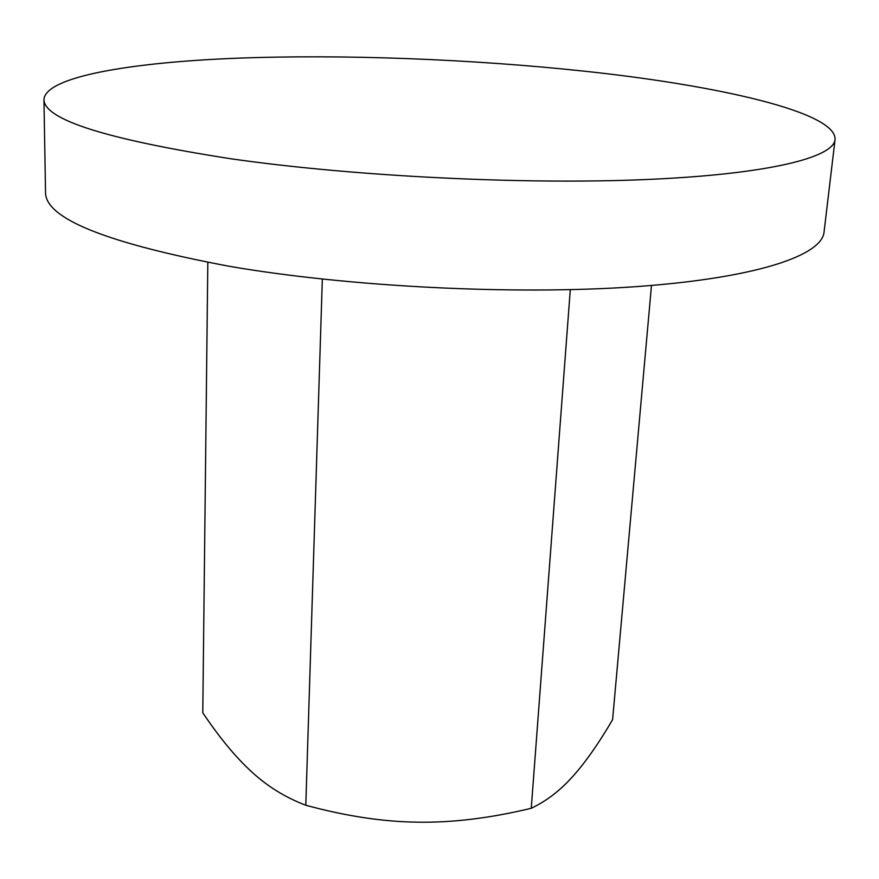 <?xml version="1.0" encoding="UTF-8"?>
<svg xmlns="http://www.w3.org/2000/svg" width="879" height="879" viewBox="0 0 879 879"><rect width="100%" height="100%" fill="white"/><g stroke="black" fill="none" stroke-linecap="round" stroke-linejoin="round"><path stroke-width="1.32" d="M585.282 71.287C471.298 59.047 342.634 54.113 235.22 58.267C129.136 62.585 45.466 76.891 43.95 99.503C43.994 119.61 106.381 139.376 231.133 158.813C353.127 176.283 521.697 184.755 644.428 179.602C767.488 174.449 833.49 157.693 835.05 139.585C836.918 112.413 719.725 85.681 585.282 71.287M835.05 139.585L824.041 232.155C821.832 255.58 756.204 278.171 635.143 286.708C514.391 295.223 349.194 286.939 229.518 266.337C107.084 243.274 45.763 218.728 45.543 192.71L43.95 99.503M651.482 285.466L612.597 719.681C598.555 743.667 585.26 762.609 572.723 776.487C560.286 790.463 546.452 801.066 531.257 808.284C490.548 818.085 452.861 822.711 418.184 822.173C383.519 821.843 346.051 816.195 305.793 805.241C285.378 797.484 267.315 786.32 251.592 771.762C235.748 757.302 219.475 737.635 202.774 712.759L207.818 262.436M570.295 289.663L531.257 808.284M322.329 279.093L305.793 805.241"/></g></svg>
